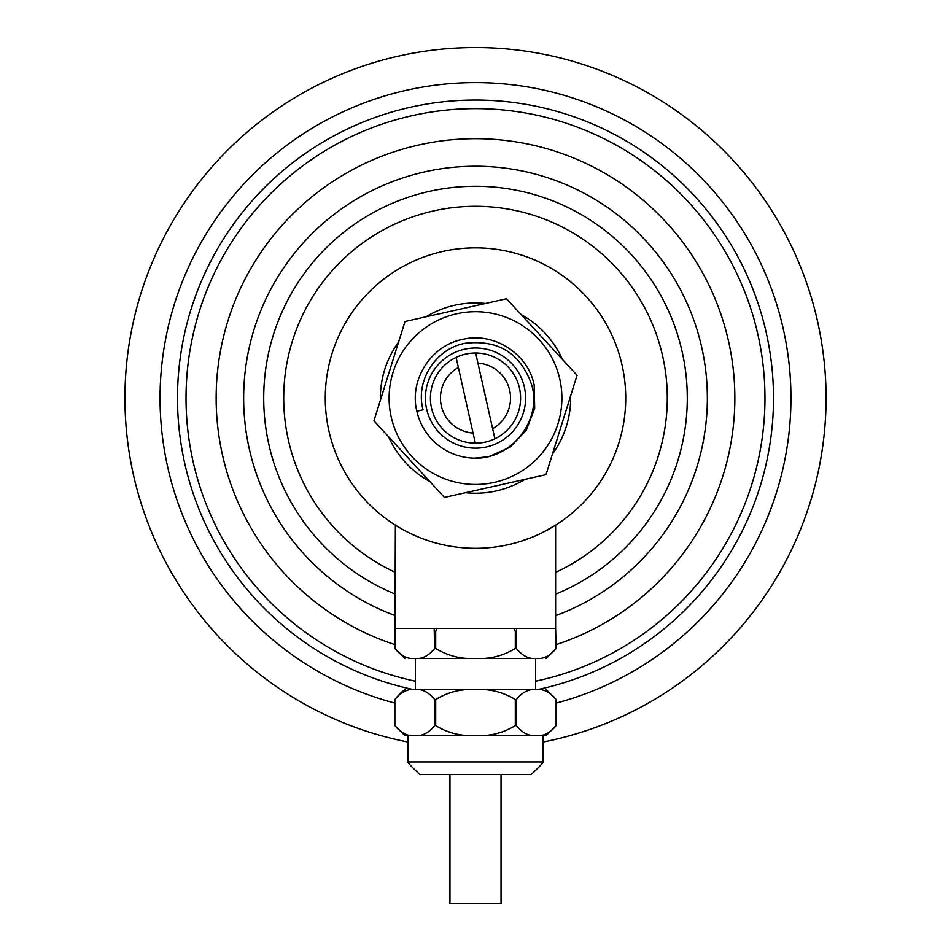 <?xml version="1.0" encoding="UTF-8"?>
<svg xmlns="http://www.w3.org/2000/svg" width="951" height="951" viewBox="0 0 951 951"><rect width="100%" height="100%" fill="white"/><g stroke="black" fill="none" stroke-linecap="round" stroke-linejoin="round"><path stroke-width="1.43" d="M415.409 681.213A289.437 289.437 0 0 1 475.5 108.64A289.437 289.437 0 0 1 535.591 681.213M394.879 644.623A259.397 259.397 0 0 1 475.5 138.691A259.397 259.397 0 0 1 556.121 644.623M407.896 742.03A350.527 350.527 0 0 1 475.5 47.55A350.527 350.527 0 0 1 543.104 742.03M484.154 186.444A211.823 211.823 0 0 0 395.378 594.161A211.823 211.823 0 0 1 484.154 186.444A211.823 211.823 0 0 1 555.622 594.161M570.624 395.913A95.148 95.148 0 0 1 552.436 454.055A95.148 95.148 0 0 0 570.624 395.913M524.94 479.375A95.148 95.148 0 0 1 465.491 492.701A95.148 95.148 0 0 0 524.94 479.375M429.816 481.539A95.148 95.148 0 0 1 388.555 436.723A95.148 95.148 0 0 0 429.816 481.539M475.334 443.154A45.066 45.066 0 0 1 456.111 357.398L475.334 443.154A45.066 45.066 0 0 0 494.889 438.768L477.925 363.116A35.056 35.056 0 0 1 492.618 428.675M477.925 363.116L475.666 353.011A45.066 45.066 0 0 1 494.889 438.768M474.418 458.168A60.091 60.091 0 0 1 416.859 411.224C409.025 380.091 430.862 345.641 462.352 339.448C493.486 331.602 527.936 353.439 534.141 384.941L534.7 408.383L526.26 430.256L510.081 447.232L488.648 456.718L474.418 458.168L488.648 456.718L510.081 447.232L526.26 430.256L534.7 408.383L534.141 384.941L534.7 408.383L526.26 430.256L510.081 447.232L488.648 456.718L474.418 458.168L488.648 456.718L510.081 447.232L526.26 430.256L534.7 408.383L534.141 384.941L534.7 408.383L526.26 430.256L510.081 447.232L488.648 456.718L474.418 458.168L488.648 456.718L510.081 447.232L526.26 430.256L534.7 408.383L534.141 384.941L534.7 408.383L526.26 430.256L510.081 447.232L488.648 456.718L474.418 458.168C511.091 459.416 541.939 420.972 531.871 385.452C520.851 353.38 498.514 339.341 464.861 343.311C435.629 348.815 415.076 380.959 423.064 409.833L416.859 411.224C409.025 380.091 430.862 345.641 462.352 339.448C493.486 331.602 527.936 353.439 534.141 384.941C527.936 353.439 493.486 331.602 462.352 339.448C430.862 345.641 409.025 380.091 416.859 411.224C409.025 380.091 430.862 345.641 462.352 339.448C493.486 331.602 527.936 353.439 534.141 384.941C527.936 353.439 493.486 331.602 462.352 339.448C430.862 345.641 409.025 380.091 416.859 411.224C409.025 380.091 430.862 345.641 462.352 339.448C493.486 331.602 527.936 353.439 534.141 384.941C527.936 353.439 493.486 331.602 462.352 339.448C430.862 345.641 409.025 380.091 416.859 411.224M426.63 409.037A50.07 50.07 0 0 0 486.448 446.946A50.07 50.07 0 0 0 524.37 387.128A50.07 50.07 0 0 0 464.552 349.219A50.07 50.07 0 0 0 426.63 409.037M473.075 433.05A35.056 35.056 0 0 1 458.382 367.49M475.666 353.011A45.066 45.066 0 0 0 456.111 357.398M380.376 400.252A95.148 95.148 0 0 1 398.564 342.11A95.148 95.148 0 0 0 380.376 400.252M426.06 316.79A95.148 95.148 0 0 1 485.509 303.464A95.148 95.148 0 0 0 426.06 316.79M521.184 314.626A95.148 95.148 0 0 1 562.445 359.442A95.148 95.148 0 0 0 521.184 314.626M501.034 774.459L449.966 774.459L449.966 903.45L501.034 903.45L501.034 774.459L530.587 774.459L420.413 774.459C421.186 776.456 405.899 761.169 407.896 761.929L407.896 735.598L483.893 735.598C495.209 734.85 505.682 731.509 515.311 725.577L515.311 699.544C505.706 693.624 495.233 690.283 483.893 689.523L540.406 689.523C547.99 689.523 547.99 689.523 540.406 689.523C547.99 689.523 547.99 689.523 540.406 689.523C546.076 690.283 551.318 693.624 556.121 699.544L546.112 689.523M530.587 774.459C529.814 776.456 545.101 761.169 543.104 761.929L543.104 735.598L532.013 735.598L540.406 735.598C546.064 734.85 551.307 731.509 556.121 725.577L556.121 699.544L556.121 725.577L546.112 735.598L543.104 735.598M415.409 689.523L415.409 658.472L535.591 658.472L535.591 689.523L415.409 689.523M532.013 658.472L483.893 658.472C495.209 657.735 505.682 654.395 515.311 648.463L516.31 648.463C521.112 654.383 526.355 657.723 532.013 658.472L540.406 658.472C547.99 658.472 547.99 658.472 540.406 658.472C547.99 658.472 547.99 658.472 540.406 658.472C546.064 657.735 551.307 654.395 556.121 648.463L555.622 628.433L395.378 628.433L394.879 631.547M546.112 658.472L556.121 648.463L555.622 628.468M520.566 541.392L531.978 537.291M549.428 528.863L555.622 525.166L555.622 628.433M395.378 525.166L401.619 528.887L395.378 525.166L394.879 648.463C399.693 654.383 404.924 657.723 410.594 658.472C403.01 658.472 403.01 658.472 410.594 658.472C403.01 658.472 403.01 658.472 410.594 658.472L418.987 658.472C424.633 657.735 429.876 654.395 434.69 648.463L434.179 628.433M409.192 532.881L418.761 537.184M424.491 539.383L430.434 541.392M475.5 548.311A150.222 150.222 0 0 1 325.278 398.077A150.222 150.222 0 0 1 475.5 247.854A150.222 150.222 0 0 1 625.722 398.077A150.222 150.222 0 0 1 475.5 548.311M555.622 525.166L541.975 532.81M483.893 658.472L418.987 658.472M429.174 653.967L427.154 655.37M408.241 658.044L407.468 657.819M406.457 657.45L404.401 656.511M402.428 655.37L396.21 650.199M434.69 648.463L435.689 648.463L435.689 631.559L434.69 631.559M515.311 648.463L515.311 631.559L514.289 628.433M436.711 628.433L435.689 631.559M435.689 648.463C445.306 654.383 455.779 657.723 467.107 658.472M516.31 648.463L516.31 631.559L515.311 631.559M516.821 628.433L516.31 631.559M521.826 653.967L517.629 650.199M418.987 735.598C424.633 734.85 429.876 731.509 434.69 725.577L435.689 725.577C445.306 731.509 455.779 734.838 467.107 735.598L410.594 735.598C403.01 735.598 403.01 735.598 410.594 735.598L410.594 735.598C404.924 734.838 399.693 731.509 394.879 725.577L394.879 699.544C399.693 693.612 404.936 690.271 410.594 689.523L483.893 689.523M429.174 731.081L427.154 732.484M408.241 735.171L407.468 734.933M406.457 734.564L404.401 733.625M402.428 732.484L396.21 727.313M515.311 725.577L516.31 725.577C521.112 731.509 526.355 734.838 532.013 735.598L463.957 735.361M462.412 735.171L460.866 734.933M458.834 734.564L454.733 733.625M450.774 732.484L446.732 731.081M442.988 729.56L441.145 728.728M439.207 727.777L438.34 727.313M521.826 731.081L517.629 727.313M516.31 725.577L516.31 699.544L515.311 699.544M532.013 689.523C526.367 690.271 521.124 693.612 516.31 699.544M467.107 689.523C455.791 690.271 445.318 693.612 435.689 699.544L434.69 699.544C429.888 693.624 424.645 690.283 418.987 689.523M435.689 725.577L435.689 699.544M434.69 725.577L434.69 699.544M404.888 689.523C401.809 691.769 398.469 695.098 394.879 699.544L394.879 725.577L404.888 735.598L407.896 735.598M540.406 735.598C547.99 735.598 547.99 735.598 540.406 735.598M410.594 689.523C403.01 689.523 403.01 689.523 410.594 689.523M404.888 658.472L394.879 648.463L394.879 631.559M420.413 774.459L449.966 774.459M391.206 416.978A86.386 86.386 0 0 1 456.611 313.794A86.386 86.386 0 0 1 559.794 379.187A86.386 86.386 0 0 1 494.389 482.371A86.386 86.386 0 0 1 391.206 416.978M577.067 375.324L506.562 298.745L405.007 321.509L373.933 420.841L444.438 497.421L545.993 474.656L577.067 375.324M413.079 689.523A298.055 298.055 0 0 1 475.5 100.033A298.055 298.055 0 0 1 537.921 689.523M394.879 703.086A315.482 315.482 0 0 1 475.5 82.606A315.482 315.482 0 0 1 556.121 703.086M395.378 615.654A231.854 231.854 0 0 1 484.974 166.425A231.854 231.854 0 0 1 555.622 615.654M395.378 572.336A191.793 191.793 0 0 1 483.334 206.45A191.793 191.793 0 0 1 555.622 572.336M407.896 761.929L543.104 761.929"/></g></svg>
